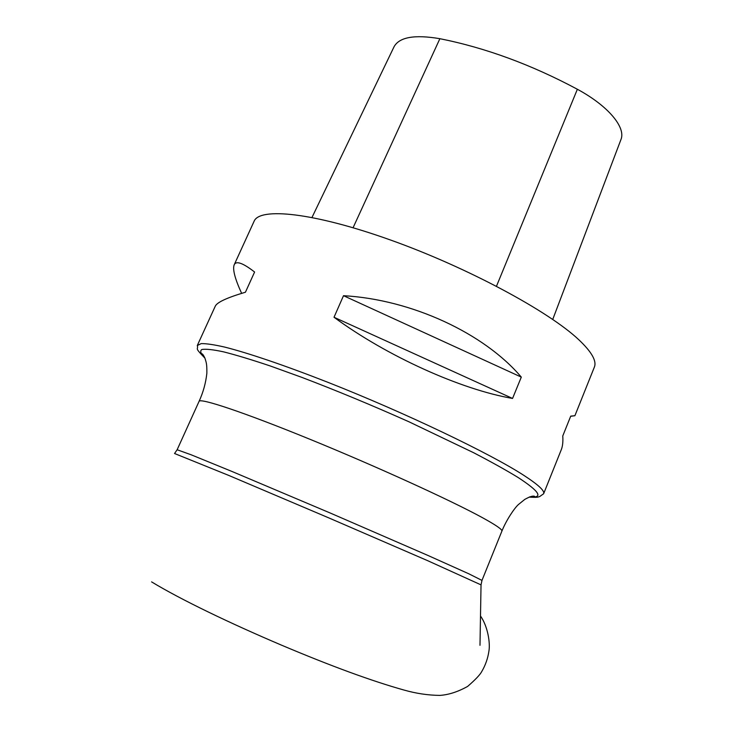 <?xml version="1.0" encoding="UTF-8"?>
<svg xmlns="http://www.w3.org/2000/svg" width="732" height="732" viewBox="0 0 732 732"><rect width="100%" height="100%" fill="white"/><g stroke="black" fill="none" stroke-linecap="round" stroke-linejoin="round"><path stroke-width="1.1" d="M204.914 358.131C193.532 346.483 198.711 350.189 197.292 345.541L201.181 343.61C206.214 343.509 214.019 344.653 224.587 347.06C247.938 352.925 284.775 365.396 328.11 382.397C405.482 412.903 490.568 453.703 524.021 475.48C538.368 484.813 544.901 490.907 543.629 493.761L539.557 496.635C537.938 496.708 539.749 497.742 529.163 497.11M543.629 493.761L561.288 449.686C562.661 446.273 563.155 441.698 562.771 435.961L570.731 416.124L574.894 415.721L594.347 367.153C596.891 361.105 591.731 351.982 578.866 339.804C548.872 311.365 467.236 267.336 390.321 239.94C313.314 212.417 259.467 207.147 254.077 221.32L234.167 264.856C236.033 260.519 242.841 262.907 254.599 272.02L245.43 292.224C226.984 297.686 216.919 302.353 215.245 306.25L197.365 345.358M334.021 317.258L343.509 295.691C411.649 299.507 484.2 333.316 521.303 377.108L512.556 398.446C460.995 389.58 386.935 356.219 334.021 317.258L512.556 398.446M574.894 415.721L570.667 416.279M241.633 293.358C234.963 278.828 232.474 269.321 234.167 264.856M552.742 319.427L620.901 139.684C626.162 127.652 608.484 106.039 577.365 89.258C531.423 64.681 485.591 47.827 439.877 38.695C414.577 34.404 399.297 37.103 394.036 46.784L311.997 217.441M521.303 377.108L343.509 295.691M481.034 584.877L427.744 560.712L328.421 517.734L228.805 475.443L174.545 453.511L177.135 449.75L191.098 454.764L232.282 471.591L330.407 513.095L428.128 555.533L468.718 573.751L481.976 580.403L481.034 584.877L479.991 645.313M177.135 449.75L199.077 401.356C199.863 397.696 243.482 412.125 310.002 439.301C376.422 466.412 450.949 500.432 482.214 517.551C496.012 525.119 502.573 529.648 501.887 531.139L481.976 580.403M204.75 357.728C200.733 353.776 199.745 351.04 201.785 349.53C205.701 348.798 212.985 349.576 223.644 351.863C236.226 355.057 251.845 359.787 270.492 366.046L301.694 377.319C336.4 390.522 372.185 405.354 409.042 421.824L473.677 452.742C491.675 462.121 506.535 470.402 518.247 477.584C539.868 491.721 543.638 498.172 529.575 496.946M577.365 89.258L496.479 286.239M439.877 38.695L353.08 227.725M199.077 401.356C203.221 392.297 205.811 382.918 206.854 373.238C206.973 363.42 206.25 362.669 204.987 358.332C203.67 355.359 202.59 353.821 201.758 353.712L204.631 357.454M529.849 496.845L534.543 496.342C533.061 495.61 529.812 496.625 524.798 499.389L518.412 504.549C514.431 508.072 506.279 520.159 501.887 531.139M480.494 615.987C487.787 626.308 490.385 643.016 488.912 651.178C487.832 658.452 485.453 665.223 481.784 671.482C480.128 674.694 475.397 679.68 467.611 686.433C457.893 691.832 448.643 694.814 439.868 695.4C428.028 695.272 416.041 693.479 403.899 690.02C371.7 680.989 330.873 666.029 281.408 645.112C229.482 623.005 180.777 599.6 151.606 581.894"/></g></svg>
